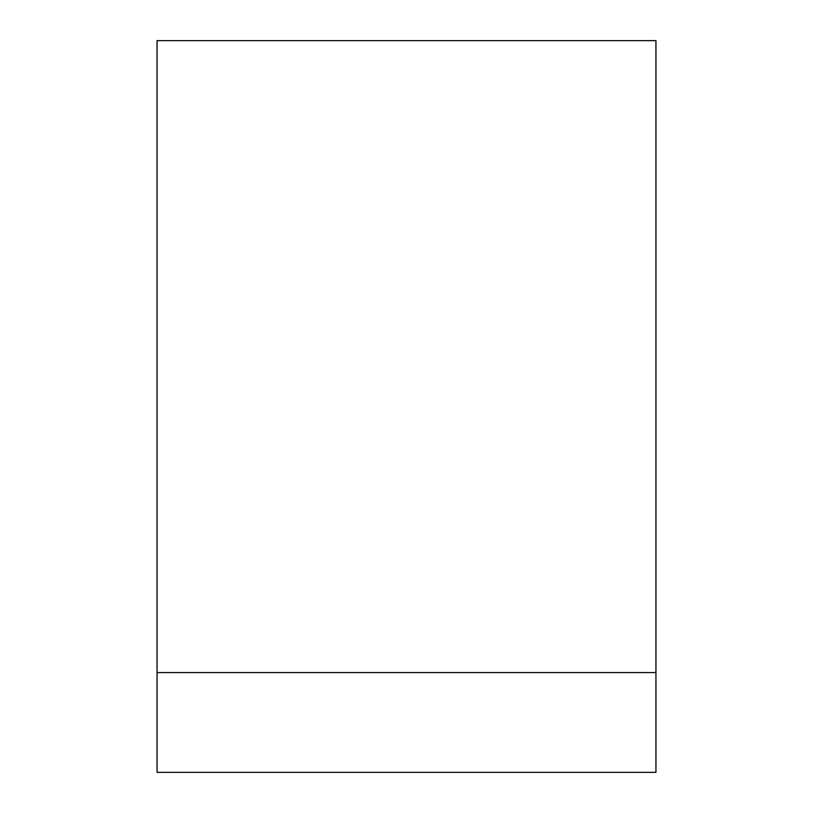 <?xml version="1.0" encoding="UTF-8"?>
<svg xmlns="http://www.w3.org/2000/svg" width="813" height="813" viewBox="0 0 813 813"><rect width="100%" height="100%" fill="white"/><g stroke="black" fill="none" stroke-linecap="round" stroke-linejoin="round"><path stroke-width="1.22" d="M655.939 672.575L655.939 40.65L157.061 40.65L157.061 772.35L655.939 772.35L655.939 672.575L157.061 672.575"/></g></svg>
